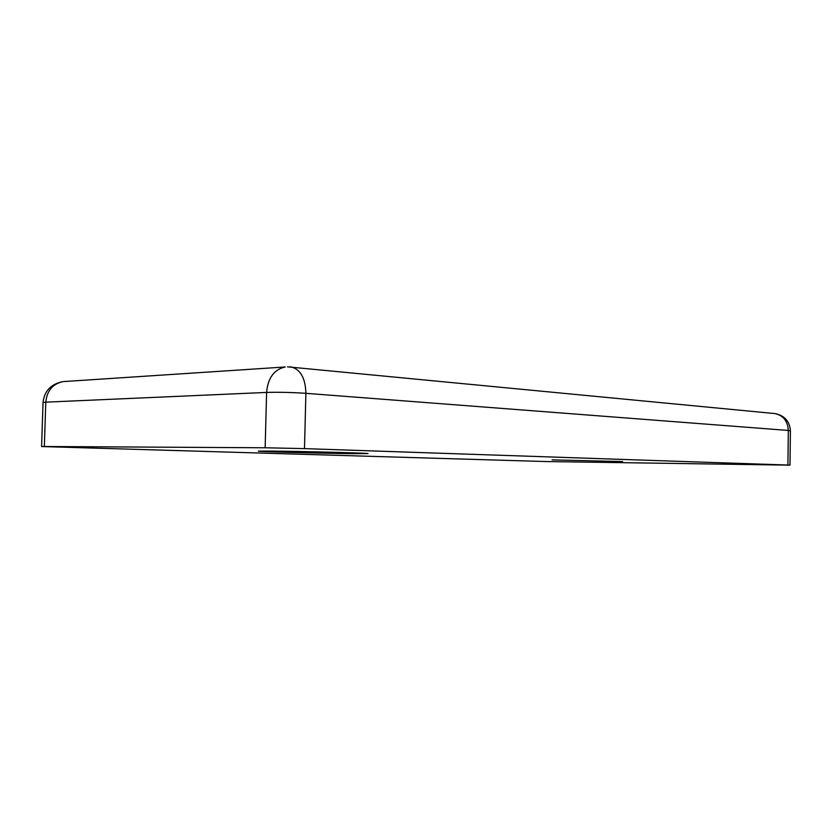 <?xml version="1.0" encoding="UTF-8"?>
<svg xmlns="http://www.w3.org/2000/svg" width="832" height="832" viewBox="0 0 832 832"><rect width="100%" height="100%" fill="white"/><g stroke="black" fill="none" stroke-linecap="round" stroke-linejoin="round"><path stroke-width="1.25" d="M552.126 459.867L622.586 461.562L552.126 459.867M270.192 451.058C299.177 451.266 369.46 453.097 368.004 453.575L354.078 453.679C323.596 453.398 255.195 451.61 258.43 451.131L270.192 451.058M44.346 446.503L265.148 447.772L266.604 392.423L45.781 402.158L44.346 446.503L41.6 446.545L545.345 461.531L789.994 465.15L787.914 465.046L788.33 430.456L305.895 393.328L304.491 448.614L787.914 465.046M304.491 448.614L265.148 447.772M290.087 366.881L291.543 367.026C300.685 369.678 305.469 378.446 305.895 393.328C291.647 392.371 278.543 392.07 266.604 392.423C267.894 377.978 274.092 369.491 285.21 366.974L63.253 381.597C52.822 383.729 46.998 390.582 45.781 402.158L43.025 402.532L41.6 446.545M789.994 465.15L790.4 430.768L788.33 430.456C787.748 421.127 783.349 415.501 775.112 413.598L287.446 366.829M773.812 413.473L775.112 413.598C784.628 415.615 789.714 421.346 790.4 430.768M43.025 402.532C44.377 390.811 51.116 383.833 63.253 381.597L65.354 381.462"/></g></svg>
